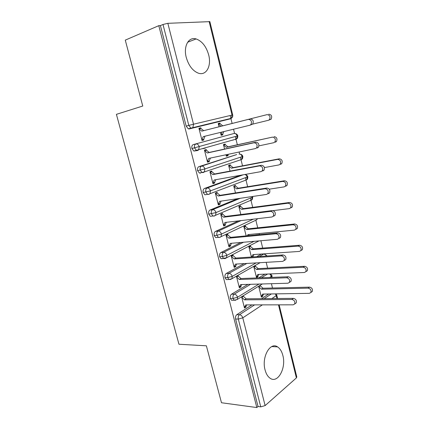 <?xml version="1.0" encoding="UTF-8"?>
<svg xmlns="http://www.w3.org/2000/svg" width="429" height="429" viewBox="0 0 429 429"><rect width="100%" height="100%" fill="white"/><g stroke="black" fill="none" stroke-linecap="round" stroke-linejoin="round"><path stroke-width="0.64" d="M265.052 369.884C261.433 357.035 270.249 341.522 277.579 346.9C280.04 348.509 281.805 351.378 282.867 355.496C286.4 367.943 277.842 383.912 270.12 378.244C267.793 376.635 266.103 373.847 265.052 369.884M186.256 57.427C183.226 46.262 188.642 36.508 196.123 38.937C202.08 41.136 206.269 46.477 208.692 54.96C211.653 66.018 206.279 75.976 198.412 73.193C192.744 70.962 188.696 65.707 186.256 57.427M272.485 288.015L271.428 283.703M267.61 268.146L266.184 262.328M264.189 254.183L264.108 253.855M262.693 248.085L260.886 240.733M259.368 234.545L259.121 233.537M257.722 227.826L255.856 220.206M252.702 207.368L250.429 198.085M247.635 186.706L245.447 177.772M242.519 165.83L240.417 157.261M239.629 154.059L239.125 152.005M237.344 144.75L235.333 136.545M234.577 133.446L233.537 129.22M232.121 123.455L230.18 115.519M279.15 304.847L296.793 376.952L296.38 377.917L265.122 405.598L260.752 406.853L258.033 406.488L256.821 407.55L221.487 402.751L206.381 345.812L178.963 344.24L116.409 114.339L142.76 106.027L125.273 40.128L158.794 25.67L160.408 25.595L186.17 126.099L188.803 125.397L162.999 24.48L160.408 25.595M162.999 24.48L167.846 23.316L209.867 21.638L232.695 114.934L232.041 115.079L209.121 21.455M256.821 407.55L158.794 25.67M200.938 128.448L203.673 130.663L250.236 118.919C253.083 119.385 253.904 121.117 252.697 124.115L249.855 125.241L250.911 124.587C252.118 121.584 251.297 119.841 248.439 119.375L201.828 131.135L199.088 128.909L200.938 128.448L200.772 127.794L198.927 128.271M200.772 127.794L198.922 128.255L202.027 140.503L203.861 139.999L202.011 140.444M219.031 126.791L218.211 123.482L219.932 123.059L218.216 123.504M220.431 132.416L221.149 135.296L222.855 134.835L221.133 135.248M222.855 134.835L222.699 134.207L223.852 131.585M252.686 124.126L268.42 120.281L269.46 119.643C270.678 116.742 269.884 115.069 267.085 114.634L222.764 125.815L220.088 123.691L219.932 123.059M203.861 139.999L203.695 139.35L205.035 136.175M268.752 293.983L261.518 298.67M251.925 304.885L236.776 314.698L239.468 314.73L254.585 304.88M167.846 23.316L193.522 124.212L232.041 115.079L231.317 118.307L230.373 118.849L189.264 128.92L188.245 128.834L186.17 126.099M258.033 406.488L235.618 319.031C235.264 317.09 235.65 315.647 236.776 314.698M233.081 300.268L231.569 300.279L230.352 298.482C229.992 296.525 230.384 295.098 231.531 294.192L234.218 294.149L250.541 284.309M264.966 274.147L258.757 277.869M247.892 284.389L231.531 294.192M241.624 296.761L244.476 308.017L246.096 306.971L245.946 306.37L246.798 304.89M242.31 296.337L243.404 296.321L243.259 295.747M258.666 286.234L261.374 297.125L262.88 296.155L262.736 295.57L263.631 294.063M262.736 295.57L261.229 296.541L262.682 294.074L309.347 293.345L310.848 292.508C311.443 290.213 310.537 288.755 308.119 288.149L309.566 287.14L262.982 288.234L260.323 285.848L260.188 285.296M259.314 256.504L263.578 254.14L261.974 254.247M227.922 279.547L226.33 279.606L225.032 277.719C224.667 275.75 225.069 274.34 226.233 273.477L228.914 273.359L246.793 263.444M260.966 254.317L256.692 256.676M244.144 263.599L226.233 273.477M236.958 276.126L238.277 276.072L238.127 275.461L236.465 276.405L239.355 287.811L241.001 286.829L240.846 286.223L241.763 284.566M257.899 276.083L256.365 276.989L257.813 274.447L304.418 272.49L305.877 271.659C306.531 269.299 305.63 267.825 303.174 267.24L304.649 266.302L258.129 268.618L255.464 266.264L255.319 265.674L253.775 266.554L256.515 277.579L258.043 276.667L257.899 276.083L258.853 274.404M258.355 234.717L257.025 234.679M222.737 258.607L221.037 258.719L219.653 256.746C219.289 254.762 219.696 253.362 220.881 252.552L223.552 252.349L243.516 242.235M256.151 234.765L255.748 234.969M240.878 242.465L220.881 252.552M231.563 255.727L233.108 255.62L232.952 255.003L231.263 255.882L234.18 267.401L235.853 266.484L235.698 265.867L236.679 264.028M251.592 257.009L252.896 254.628L299.437 251.421L300.852 250.6C301.566 248.171 300.675 246.675 298.182 246.117L299.678 245.249L253.223 248.815L250.557 246.487L250.407 245.892L248.841 246.713L251.405 257.025M253.142 256.907L253.019 256.403L254.032 254.553M217.551 237.441L215.696 237.623L214.221 235.553C213.851 233.553 214.269 232.175 215.476 231.408L218.141 231.124L241.077 220.586M238.449 220.897L215.476 231.408M226.024 235.14L227.879 234.958L227.724 234.336L226.008 235.151L228.957 246.782L230.657 245.935L230.502 245.313L231.547 243.275M247.324 235.768L247.93 234.615L294.401 230.132L295.769 229.327C296.552 226.828 295.672 225.311 293.136 224.775L294.653 223.976L248.268 228.813L245.602 226.523L245.452 225.917L243.86 226.673L246.149 235.88M212.393 216.044L210.307 216.307L208.735 214.141C208.36 212.124 208.789 210.762 210.012 210.044L212.671 209.679L240.261 198.295M237.645 198.681L210.012 210.044M220.737 214.328L222.603 214.087L222.442 213.46L220.704 214.205L223.681 225.96L225.407 225.177L225.246 224.549L226.356 222.308M273.107 210.639L289.312 208.617L290.626 207.84C291.484 205.266 290.621 203.721 288.031 203.207L289.58 202.483L243.27 208.617L240.599 206.36L240.449 205.748L238.83 206.44L240.835 214.516M207.363 194.38L204.869 194.777L203.19 192.503C202.815 190.476 203.249 189.125 204.494 188.454L207.143 188.009L243.157 174.812M240.562 175.273L204.494 188.454M215.406 193.302L217.267 193.007L217.106 192.369L215.342 193.045L218.35 204.923L220.104 204.209L219.943 203.577L221.112 201.115M269.278 189.173L284.17 186.883L285.43 186.132C286.363 183.478 285.516 181.907 282.877 181.413L284.454 180.759L238.218 188.224L235.548 185.998L235.398 185.382L233.751 186.009L235.473 192.927M200.563 173.102L199.378 173.026L197.587 170.64C197.206 168.592 197.651 167.262 198.911 166.645L201.555 166.109L236.685 154.579M236.438 154.633L198.911 166.645M210.022 172.061L211.883 171.707L211.717 171.064L209.926 171.67L212.966 183.671L214.741 183.022L214.58 182.384L215.808 179.697M231.488 176.898L231.842 176.834M264.403 167.583L278.979 164.918L280.169 164.194C281.188 161.465 280.357 159.861 277.67 159.39L279.274 158.81L233.119 167.626L230.443 165.433L230.293 164.811L228.625 165.374L230.051 171.112M233.397 139.892L232.883 140.186M197.41 150.568L193.833 151.046L191.924 148.541C191.538 146.482 191.988 145.168 193.275 144.6L233.971 133.494L193.275 144.6M204.585 150.606L206.44 150.193L206.274 149.544L204.451 150.075L207.523 162.194L209.331 161.62L209.17 160.977L210.451 158.049M225.986 154.778L226.351 156.231L228.03 155.7L228.228 154.306M258.96 145.865L273.729 142.718L274.844 142.037C275.96 139.221 275.15 137.586 272.404 137.13L227.971 146.825L225.295 144.664L225.139 144.042L223.445 144.535L224.571 149.067M234.186 133.457L233.971 133.494C235.489 133.333 236.556 134.175 237.167 136.031L236.492 139.001C236.792 138.369 237.655 139.232 237.805 135.827L191.924 148.541M209.331 161.62L207.475 162.006M202.831 148.702L205.293 148.139M228.03 155.7L226.308 156.059M201.903 172.458L203.319 172.185M214.741 183.022L212.881 183.349M220.104 204.209L218.238 204.472M225.407 225.177L223.536 225.386M230.657 245.935L228.979 246.074M235.853 266.484L234.438 266.559M241.001 286.829L239.773 286.862M258.043 276.667L256.832 276.716M246.096 306.971L245.013 306.971M262.88 296.155L261.808 296.166M239.023 154.091C240.551 153.973 241.613 154.831 242.224 156.671L241.607 159.497C241.929 158.789 242.675 159.813 242.841 156.408L204.896 168.919L197.587 170.64M244.975 174.533C246.428 174.689 247.372 175.434 247.817 176.764L210.478 190.862L203.19 192.503M252.584 196.482L252.756 196.943L252.182 197.351L216.007 212.58L208.735 214.141M253.308 219.165L221.471 234.068L216.892 235.285L214.221 235.553M254.043 241.323L226.887 255.335L222.329 256.558L219.653 256.746M256.129 262.907L232.239 276.389L227.713 277.611L225.032 277.719M259.003 284.062L237.543 297.222L233.038 298.45L230.352 298.482M270.581 273.911L272.034 275.74L269.771 277.461M249.855 125.241L203.217 136.62L201.861 139.843L203.695 139.35M201.828 131.135L203.673 130.663M268.742 114.211C271.536 114.645 272.329 116.313 271.112 119.208L268.42 120.281M267.085 114.634L221.053 126.249L218.372 124.12L220.088 123.691M222.699 134.207L220.989 134.668L222.163 131.998M222.764 125.815L221.053 126.249M209.17 160.977L207.357 161.551L208.73 158.414L255.48 148.557L256.612 147.86C257.722 144.948 256.874 143.243 254.081 142.755L255.845 142.213C258.633 142.696 259.475 144.396 258.371 147.303L257.239 147.994M254.081 142.755L207.357 152.987L204.617 150.724L206.44 150.193L209.175 152.445L255.845 142.213M207.357 152.987L209.175 152.445M214.58 182.384L212.8 183.027L214.184 179.987L261.041 171.616L262.248 170.881C263.261 168.055 262.398 166.388 259.658 165.878L261.39 165.251C264.125 165.76 264.988 167.423 263.969 170.238L262.768 170.973M259.658 165.878L212.827 174.614L210.087 172.313L211.883 171.707L214.613 173.997L261.39 165.251M212.827 174.614L214.613 173.997M219.943 203.577L218.189 204.29L219.584 201.34L266.543 194.428L267.814 193.656C268.742 190.921 267.862 189.28 265.17 188.749L266.876 188.041C269.557 188.572 270.436 190.203 269.509 192.932L268.238 193.699M265.17 188.749L218.238 196.021L215.503 193.683L217.267 193.007L219.997 195.334L266.876 188.041M218.238 196.021L219.997 195.334M225.246 224.549L223.52 225.332L224.925 222.474L271.981 216.988L273.316 216.195C274.163 213.535 273.268 211.926 270.629 211.368L272.302 210.585C274.935 211.138 275.826 212.741 274.978 215.39L273.648 216.184M270.629 211.368L223.595 217.208L220.86 214.838L222.603 214.087L225.332 216.452L272.302 210.585M223.595 217.208L225.332 216.452M274.034 136.631C276.775 137.082 277.584 138.712 276.469 141.516L275.348 142.197M272.404 137.13L226.281 147.329L223.6 145.163L225.295 144.664L223.573 145.056M227.874 155.078L226.196 155.604L226.635 154.638M227.971 146.825L226.281 147.329M279.274 158.81C281.955 159.282 282.786 160.875 281.762 163.605L280.571 164.323M277.67 159.39L231.456 168.2L228.78 165.996L230.443 165.433L228.721 165.771M233.119 167.626L231.456 168.2M284.454 180.759C287.087 181.247 287.929 182.818 286.996 185.462L285.741 186.213M282.877 181.413L236.583 188.862L233.907 186.626L235.548 185.998L233.821 186.283M238.218 188.224L236.583 188.862M289.58 202.483C292.165 202.992 293.023 204.531 292.17 207.094L290.857 207.877M288.031 203.207L241.656 209.32L238.985 207.051L240.599 206.36L238.867 206.596M243.27 208.617L241.656 209.32M230.502 245.313L228.802 246.16L230.217 243.393L277.365 239.302L278.748 238.492C279.526 235.912 278.614 234.331 276.024 233.746L277.67 232.883C280.255 233.462 281.161 235.038 280.389 237.607L279.006 238.422M276.024 233.746L228.898 238.181L226.169 235.773L227.879 234.958L230.609 237.355L277.67 232.883M228.898 238.181L230.609 237.355M294.653 223.976C297.19 224.506 298.064 226.019 297.281 228.512L295.919 229.317M293.136 224.775L246.686 229.579L244.01 227.279L245.602 226.523L243.87 226.71M248.552 235.65L249.163 234.497M248.268 228.813L246.686 229.579M235.698 265.867L234.025 266.784L235.457 264.098L282.69 261.379L284.121 260.553C284.829 258.049 283.907 256.494 281.365 255.882L282.979 254.944C285.521 255.55 286.438 257.1 285.73 259.593L284.352 260.419M281.365 255.882L234.148 258.939L231.419 256.499L233.108 255.62L235.832 258.049L282.979 254.944M234.148 258.939L235.832 258.049M240.846 286.223L239.2 287.199L240.637 284.599L287.956 283.22L289.436 282.384C290.079 279.949 289.151 278.416 286.647 277.783L288.234 276.769C290.733 277.397 291.661 278.925 291.018 281.354L289.768 282.169M286.647 277.783L239.35 279.494L236.62 277.016L238.277 276.072L241.001 278.534L288.234 276.769M239.35 279.494L241.001 278.534M245.946 306.37L244.321 307.411L245.774 304.896L293.168 304.826L294.685 303.989C295.275 301.625 294.337 300.112 291.87 299.447L293.431 298.359C295.892 299.018 296.83 300.525 296.241 302.885L295.12 303.684M291.87 299.447L244.492 299.839L241.768 297.329L243.404 296.321L246.123 298.815L293.431 298.359M244.492 299.839L246.123 298.815M299.678 245.249C302.172 245.806 303.056 247.292 302.338 249.716L300.976 250.531M298.182 246.117L251.662 249.646L248.992 247.308L250.557 246.487L249.034 246.611M253.223 248.815L251.662 249.646M253.019 256.403L251.941 256.987M304.649 266.302C307.1 266.881 307.995 268.35 307.341 270.704L306.108 271.509M303.174 267.24L256.59 269.514L253.92 267.144L255.464 266.264L254.161 266.334M258.129 268.618L256.59 269.514M309.566 287.14C311.98 287.746 312.886 289.194 312.285 291.489L311.181 292.278M308.119 288.149L261.47 289.189L258.805 286.792L260.323 285.848L259.245 285.88M262.982 288.234L261.47 289.189M188.245 128.834L190.873 128.148L188.803 125.397L193.522 124.212L192.846 127.66L189.264 128.92M296.38 377.917L278.496 304.847M276.946 298.52L276.249 295.672L271.879 298.568M262.371 304.869L242.793 317.841L265.122 405.598M260.752 406.853L238.315 319.079L235.618 319.031M276.163 293.865L276.732 294.954L276.249 295.672L275.262 293.881M242.793 317.841L238.315 319.079C237.956 317.133 238.342 315.685 239.468 314.73C241.05 314.94 242.16 315.975 242.793 317.841M231.118 118.356L230.373 118.849L191.897 128.233L190.873 128.148L231.317 118.307C232.518 117.466 232.979 116.345 232.695 114.94M195.914 143.978C194.627 144.546 194.176 145.865 194.562 147.935L196.477 150.445L197.581 150.531L198.622 149.914L199.254 146.739C198.584 144.745 197.469 143.822 195.914 143.978M230.614 279.44L226.33 279.606M261.39 277.772L267.583 274.04M235.778 300.241L231.569 300.279M264.157 298.643L271.375 293.94M201.555 166.109C200.295 166.731 199.85 168.066 200.23 170.12L202.021 172.512L203.207 172.592L204.327 171.932L204.896 168.919C204.231 166.94 203.121 166.002 201.555 166.109M193.833 151.046L236.492 139.001L235.467 139.591L236.175 139.093M207.143 188.009C205.899 188.68 205.47 190.031 205.845 192.069L207.523 194.353L208.778 194.423L209.969 193.731L210.478 190.862C209.819 188.899 208.708 187.95 207.143 188.009M244.841 174.512C246.021 174.844 246.814 175.708 247.227 177.107L246.67 179.805L246.107 180.014M199.378 173.026L204.327 171.932L241.173 159.642M212.671 209.679C211.449 210.398 211.025 211.77 211.395 213.792L212.966 215.969L214.291 216.028L215.546 215.304L216.007 212.58C215.353 210.634 214.237 209.668 212.671 209.679M251.903 196.579L252.182 197.351L251.678 199.914L250.445 200.616M218.141 231.124C216.94 231.896 216.522 233.279 216.892 235.285L218.366 237.366L219.745 237.409L221.064 236.663L221.471 234.068C220.822 232.137 219.712 231.156 218.141 231.124M250.976 200.214L250.439 200.616M223.552 252.349C222.372 253.169 221.965 254.569 222.329 256.558L223.713 258.542L225.139 258.569L226.517 257.808L226.887 255.335C226.239 253.421 225.128 252.429 223.552 252.349M258.762 234.513L259.604 234.599M257.121 218.72L256.633 219.836L255.77 220.243M260.151 262.677L231.912 278.737L232.239 276.389C231.601 274.49 230.491 273.477 228.914 273.359C227.751 274.222 227.349 275.638 227.713 277.611L229.011 279.504L231.912 278.737L230.486 279.515M263.578 254.14C264.752 254.14 265.701 254.772 266.43 256.033M234.218 294.149C233.07 295.061 232.679 296.493 233.038 298.45L234.255 300.257L237.248 299.458L237.543 297.222C236.91 295.34 235.8 294.315 234.218 294.149M269.734 273.949L271.525 276.383L271.589 277.391M248.439 119.375L250.236 118.919M277.579 346.9L271.75 346.589M196.123 38.937L187.65 42.23M276.759 295.055L277.601 298.514M237.8 135.821C237.398 134.55 236.513 133.8 235.156 133.569M242.835 156.392C242.406 155.083 241.484 154.338 240.063 154.15M247.828 176.796C247.651 180.169 247.002 179.043 246.67 179.805L209.969 193.731C208.725 194.348 207.909 194.557 207.523 194.353L204.869 194.777M252.767 196.981C252.483 199.099 252.118 200.075 251.678 199.914L215.546 215.304C214.259 215.98 213.401 216.2 212.966 215.969L210.307 216.307M257.502 218.672L256.633 219.836L221.064 236.663C219.728 237.393 218.828 237.628 218.366 237.366L215.696 237.623M267.165 255.984L264.714 254.129M259.003 240.894L226.517 257.808L221.037 258.719M262.344 283.966L237.248 299.458M271.938 277.375L272.05 275.809M250.911 124.587L252.697 124.115M271.112 119.208L269.46 119.643M256.612 147.86L258.371 147.303M262.248 170.881L263.969 170.238M267.814 193.656L269.509 192.932M273.316 216.195L274.978 215.39M276.469 141.516L274.844 142.037M281.762 163.605L280.169 164.194M286.996 185.462L285.43 186.132M292.17 207.094L290.626 207.84M278.748 238.492L280.389 237.607M297.281 228.512L295.769 229.327M284.121 260.553L285.73 259.593M289.436 282.384L291.018 281.354M294.685 303.989L296.241 302.885M302.338 249.716L300.852 250.6M307.341 270.704L305.877 271.659M312.285 291.489L310.848 292.508"/></g></svg>

